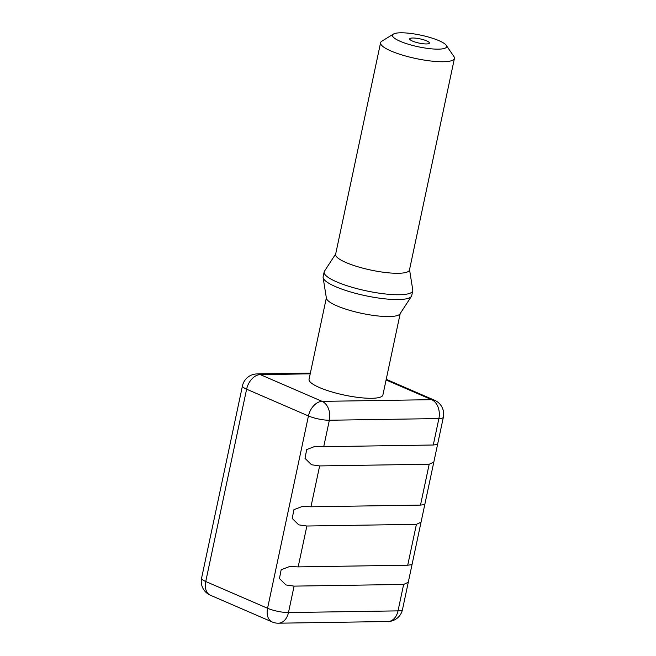 <?xml version="1.0" encoding="UTF-8"?>
<svg xmlns="http://www.w3.org/2000/svg" width="656" height="656" viewBox="0 0 656 656"><rect width="100%" height="100%" fill="white"/><g stroke="black" fill="none" stroke-linecap="round" stroke-linejoin="round"><path stroke-width="0.98" d="M412.485 41.082A10.061 2.165 12 0 0 423.046 43.747A10.061 2.165 12 0 0 429.393 43.066A10.061 2.165 12 0 0 426.621 40.861A10.061 2.165 12 0 0 416.052 38.204A10.061 2.165 12 0 0 409.705 38.884A10.061 2.165 12 0 0 412.485 41.082M446.236 45.305L453.895 56.498A37.745 8.102 -168 0 1 454.428 58.433A37.745 8.102 -168 0 1 430.623 60.983A37.745 8.102 -168 0 1 391.001 50.996A37.745 8.102 -168 0 1 380.587 42.738A37.745 8.102 -168 0 1 381.858 41.189L393.411 34.079A27.683 5.945 12 0 0 400.119 41.271A27.683 5.945 12 0 0 431.91 48.88A27.683 5.945 12 0 0 446.236 45.305A27.683 5.945 12 0 0 438.987 40.672A27.683 5.945 12 0 0 412.796 33.727A27.683 5.945 12 0 0 393.411 34.079M454.428 58.433L409.459 269.985A37.745 8.102 -168 0 1 385.654 272.527A37.745 8.102 -168 0 1 346.04 262.548A37.745 8.102 -168 0 1 335.618 254.29L380.587 42.738M335.692 253.962L324.466 271.199A45.297 9.725 12 0 0 324.146 271.953A45.297 9.725 12 0 0 336.651 281.859A45.297 9.725 12 0 0 384.195 293.839A45.297 9.725 12 0 0 412.755 290.788A45.297 9.725 12 0 0 412.772 289.968L409.533 269.657M324.146 271.953L323.129 276.758A45.297 9.725 12 0 0 323.113 277.578A45.297 9.725 12 0 0 335.626 286.664A45.297 9.725 12 0 0 381.448 298.439A45.297 9.725 12 0 0 411.419 296.348A45.297 9.725 12 0 0 411.738 295.594L412.755 290.788M323.113 277.578L326.409 298.242A37.745 8.102 12 0 0 336.84 305.819A37.745 8.102 12 0 0 375.019 315.626A37.745 8.102 12 0 0 399.996 313.88L411.419 296.348M326.352 297.89L309.05 379.299A37.745 8.102 12 0 0 319.464 387.548A37.745 8.102 12 0 0 359.086 397.536A37.745 8.102 12 0 0 382.891 394.994L400.193 313.584M437.445 444.456L433.272 445.006L323.728 446.687L315.479 446.334M315.118 446.334L306.705 449.557L304.999 458.347L311.51 464.76L319.636 465.924L429.18 464.235L433.821 462.086L443.358 417.241A15.096 3.239 -168 0 1 438.889 418.561L329.345 420.242L323.728 446.687M424.67 504.562L420.496 505.104L310.952 506.785L302.703 506.432M411.894 564.66L407.72 565.201L298.177 566.891L289.927 566.53M302.342 506.44L293.929 509.655L292.223 518.445L298.734 524.857L306.869 526.022L416.412 524.341L421.045 522.184L433.821 462.086M289.567 566.538L281.162 569.752L279.448 578.543L285.967 584.955L294.093 586.12L403.637 584.439L408.278 582.282L421.045 522.184M201.572 578.207A15.096 15.096 0 0 0 210.346 595.205A15.096 10.094 113.4 0 1 205.738 581.511A15.096 3.239 -168 0 1 201.572 578.207L242.449 385.892A15.096 3.239 -168 0 0 246.615 389.197L205.738 581.511L267.566 608.268L308.443 415.953L246.615 389.197A15.096 10.094 -66.6 0 1 260.284 374.609L322.112 401.365L431.656 399.676L386.089 379.963M433.272 445.006L438.889 418.561A15.096 10.75 -90.9 0 0 431.656 399.676A15.096 10.094 113.4 0 1 434.584 400.25L386.22 379.316M319.636 465.924L310.952 506.785M420.496 505.104L429.18 464.235M407.72 565.201L416.412 524.341M306.869 526.022L298.177 566.891M294.093 586.12L288.468 612.565L398.012 610.875L403.637 584.439M402.481 609.563A15.096 3.239 -168 0 1 398.012 610.875A15.096 10.75 -90.9 0 1 387.942 621.519A15.096 15.096 0 0 0 402.481 609.563L408.278 582.282M329.345 420.242A15.096 3.239 -168 0 1 308.443 415.953A15.096 10.094 113.4 0 1 322.112 401.365A15.096 10.75 -90.9 0 1 329.345 420.242M288.468 612.565A15.096 3.239 -168 0 1 267.566 608.268A15.096 10.094 -66.6 0 0 272.166 621.962A15.096 15.096 0 0 0 278.398 623.2A15.096 10.75 -90.9 0 0 288.468 612.565M310.206 373.838L260.284 374.609A15.096 10.75 -90.9 0 0 256.988 373.936L310.362 373.116M443.358 417.241A15.096 15.096 0 0 0 434.584 400.25M256.988 373.936A15.096 15.096 0 0 0 242.449 385.892M278.398 623.2L387.942 621.519M210.346 595.205L272.166 621.962"/></g></svg>
